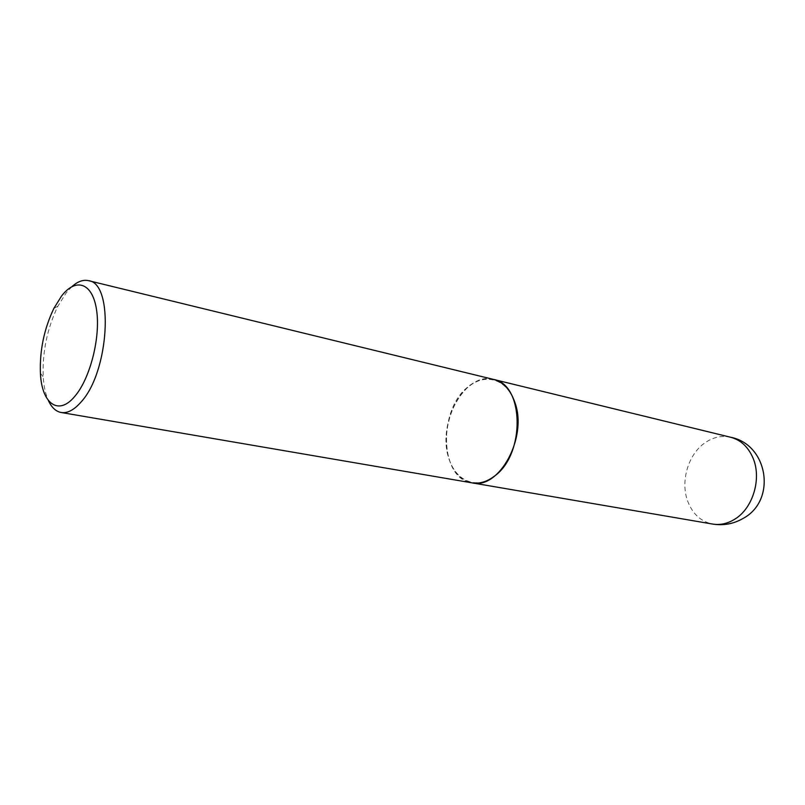 <?xml version="1.0" encoding="UTF-8"?>
<svg xmlns="http://www.w3.org/2000/svg" width="805" height="805" viewBox="0 0 805 805"><rect width="100%" height="100%" fill="white"/><g stroke="black" fill="none" stroke-linecap="round" stroke-linejoin="round"><path stroke-width="0.6" stroke-dasharray="4.03 3.02" d="M493.455 379.407C465.582 371.296 437.095 422.323 448.526 457.512C452.893 471.911 460.722 480.354 472.012 482.859M494.632 475.886C512.986 461.839 522.767 426.801 514.868 402.913C507.241 378.803 484.962 372.292 467.886 387.316C450.699 402.017 441.935 434.126 448.657 457.401C455.117 480.867 476.379 490.295 494.632 475.886M493.364 379.386C484.59 377.485 476.027 380.051 467.675 387.094C437.658 410.681 439.963 479.045 471.921 482.839M71.937 286.61L66.141 292.919L57.849 306.242C47.163 328.571 42.283 352.097 43.208 376.831C43.802 386.289 45.513 394.158 48.33 400.457M730.638 437.256C721.753 435.274 713.22 437.115 705.019 442.77C687.983 454.362 680.064 481.974 687.953 501.867C692.914 514.264 701.145 521.66 712.646 524.065M40.421 373.319L43.208 376.831M53.885 308.365L57.849 306.242"/><path stroke-width="1.21" d="M472.012 482.859L472.092 482.869C499.009 489.812 527.718 437.668 515.019 402.792C510.591 389.872 503.427 382.093 493.535 379.427L493.455 379.407M48.33 400.457C51.57 407.461 55.837 411.476 61.14 412.492L471.921 482.839C479.488 484.057 487.025 481.793 494.522 476.057C525.574 454.201 524.115 383.995 493.364 379.386L88.47 280.653C83.197 279.476 77.683 281.458 71.937 286.61M61.14 412.492C67.399 413.478 73.969 410.047 80.852 402.228C109.309 372.101 114.219 282.998 88.47 280.653M74.754 396.392C90.18 378.672 100.746 336.983 96.56 309.945C92.595 282.625 75.851 277.262 61.492 296.119L53.885 308.365C44.074 328.913 39.586 350.567 40.421 373.319C41.749 403.516 58.342 416.286 74.754 396.392M730.638 437.256C768.141 444.441 776.966 500.479 743.025 518.48C733.536 523.924 723.413 525.786 712.646 524.065C720.294 525.303 727.78 523.612 735.086 518.994C753.138 507.945 761.872 478.19 752.927 457.844C748.087 446.775 740.66 439.912 730.638 437.256L493.535 379.427M712.646 524.065L472.092 482.869"/></g></svg>
